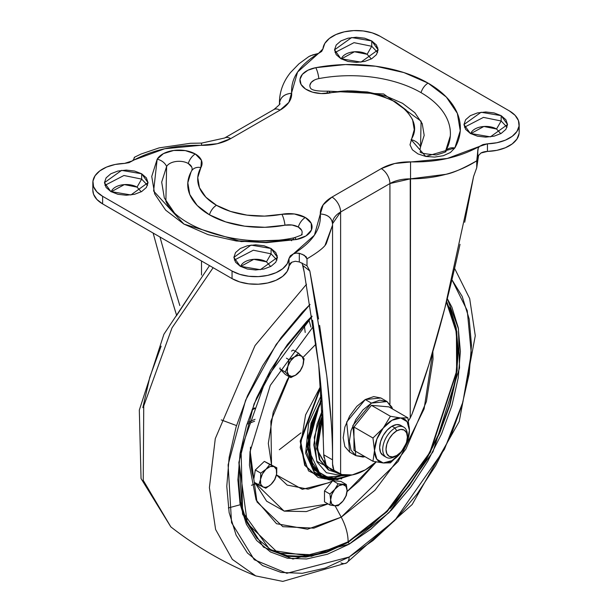 <?xml version="1.0" encoding="UTF-8"?>
<svg xmlns="http://www.w3.org/2000/svg" width="612" height="612" viewBox="0 0 612 612"><rect width="100%" height="100%" fill="white"/><g stroke="black" fill="none" stroke-linecap="round" stroke-linejoin="round"><path stroke-width="0.92" d="M400.707 452.88A24.694 14.26 -60 0 1 391.971 460.622L390.418 462.84L400.707 452.88L390.418 462.84L383.242 462.963L372.953 461.28L374.513 450.539L372.953 438.001L383.242 428.04L390.418 416.275L400.707 417.958L407.875 417.835L409.436 430.381L407.875 441.122L400.707 452.88L407.875 441.122L409.436 430.381L407.875 417.835L388.895 406.881L371.43 405.32L353.966 427.038L353.966 450.325L372.953 461.28L353.966 450.325L353.966 427.038L372.953 438.001L353.966 427.038L371.43 405.32L390.418 416.275L371.43 405.32L388.895 406.881L407.875 417.835L400.707 417.958L390.418 416.275L383.242 428.04L372.953 438.001L374.513 450.539A24.694 14.26 -60 0 1 383.242 428.04A24.694 14.26 -60 0 1 400.707 417.958A24.694 14.26 -60 0 1 409.436 430.381A24.694 14.26 -60 0 1 400.707 452.88L391.971 460.622A24.694 14.26 -60 0 1 383.242 462.963L390.418 462.84L391.971 460.622L383.242 462.963L376.854 459.275L374.513 450.539L376.854 439.11L383.242 428.04L391.971 420.299L400.707 417.958L407.095 421.645L409.436 430.381L407.095 441.81L400.707 452.88M407.378 437.022L407.378 435.124A17.434 10.067 120 0 0 395.054 428.01L396.698 430.856A15.109 8.721 -60 0 1 407.378 437.022A15.109 8.721 -60 0 1 396.698 455.527L392.613 456.942L389.148 456.269L386.83 453.607L386.019 449.353L386.83 444.167L389.148 438.827L392.613 434.153L396.698 430.856L400.784 429.433L404.249 430.106L406.567 432.768L407.378 437.022L406.567 442.208L404.249 447.548L400.784 452.222L396.698 455.527A15.109 8.721 -60 0 1 386.019 449.353A15.109 8.721 -60 0 1 396.698 430.856L395.054 428.01A17.434 10.067 120 0 0 382.73 449.353A17.434 10.067 120 0 0 395.054 456.476A17.434 10.067 -60 0 1 385.246 456.521A17.434 10.067 -60 0 1 384.007 442.292A17.434 10.067 -60 0 1 395.054 428.01L391.971 426.227A17.434 10.067 120 0 0 380.932 440.518A17.434 10.067 120 0 0 382.163 454.747M387.044 401.556L371.43 403.101L362.977 409.918L355.817 419.587L351.028 430.618L349.345 441.351L351.028 450.141L355.817 455.649L362.977 457.042L365.027 456.705L355.817 455.649L352.833 425.577L371.43 403.101L365.265 399.544L346.675 422.02L349.651 452.092L344.862 446.576L343.187 437.794L344.862 427.061L349.651 416.022L356.819 406.36L365.265 399.544L371.43 403.101L379.884 400.164L387.044 401.556L391.833 407.064L392.567 409L387.044 401.556L380.886 397.991L365.265 399.544L373.718 396.607L380.886 397.991M401.778 426.174A17.434 10.067 120 0 0 391.971 426.227L395.054 428.01A17.434 10.067 -60 0 1 404.861 427.956M403.775 427.145L400.692 425.363L396.691 424.59L391.971 426.227L387.258 430.037L383.257 435.43L380.588 441.589L379.647 447.579L380.588 452.482L383.257 455.558L386.34 457.332M372.953 461.28L383.242 462.963A24.694 14.26 -60 0 1 374.513 450.539L372.953 461.28M501.159 115.653L501.159 120.992L483.434 117.382L464.462 127.22L483.434 117.382L501.159 120.992L496.539 129.002L483.863 126.485L470.743 133.668A15.254 8.805 0 0 1 481.193 126.822A15.254 8.805 0 0 1 496.539 129.002L501.159 120.992L507.05 127.227L501.159 120.992L501.159 115.653L494.091 112.929L485.752 111.973L477.414 112.929L470.345 115.653L465.625 119.738L463.965 124.55L481.093 112.264L501.159 115.653L507.547 124.55L505.887 119.738L501.159 115.653M470.345 133.447L463.965 124.55L465.625 129.362L470.345 133.447L477.414 136.17L485.752 137.134L494.091 136.17L501.159 133.447L505.887 129.362L507.547 124.55L490.411 136.843L470.345 133.447M335.039 52.502L354.011 42.656L371.736 46.275L371.736 40.935L378.124 49.832L360.988 62.118L340.922 58.721L347.991 61.452L356.329 62.409L364.668 61.452L371.736 58.721L376.464 54.644L378.124 49.832L376.464 45.013L371.736 40.935L364.668 38.204L356.329 37.248L347.991 38.204L340.922 40.935L336.202 45.013L334.542 49.832L336.202 54.644L340.922 58.721L334.542 49.832L351.671 37.539L371.736 40.935L371.736 46.275L354.011 42.656L335.039 52.494M377.627 52.494L371.736 46.275L367.116 54.277L354.44 51.768L341.32 58.943A15.254 8.805 0 0 1 351.77 52.104A15.254 8.805 0 0 1 367.116 54.277L371.736 46.275L377.627 52.502M271.078 248.495L271.078 253.835L253.353 250.216L234.373 260.054L253.345 250.216L271.078 253.835L266.457 261.837L253.781 259.327L240.654 266.503A15.254 8.805 0 0 1 251.104 259.664A15.254 8.805 0 0 1 266.457 261.837L271.078 253.835L276.961 260.062L271.078 253.835L271.078 248.495L264.009 245.764L255.671 244.808L247.332 245.764L240.264 248.495L235.536 252.572L233.876 257.392L251.012 245.098L271.078 248.495L277.458 257.392L275.798 252.572L271.078 248.495M240.264 266.281L233.876 257.392L235.536 262.204L240.264 266.281L247.332 269.012L255.671 269.969L264.009 269.012L271.078 266.281L275.798 262.204L277.458 257.392L260.329 269.678L240.264 266.281M274.826 253.919L277.213 255.495M104.95 185.344L123.922 175.499L141.655 179.109L141.655 173.77L148.035 182.667L130.907 194.953L110.841 191.564L117.909 194.287L126.248 195.251L134.586 194.287L141.655 191.564L146.375 187.479L148.035 182.667L146.375 177.855L141.655 173.77L134.586 171.046L126.248 170.09L117.909 171.046L110.841 173.77L106.113 177.855L104.453 182.667L106.113 187.479L110.841 191.564L104.453 182.667L121.589 170.381L141.655 173.77L141.655 179.109L123.93 175.499L104.95 185.337M147.538 185.337L141.655 179.109L137.034 187.119L124.358 184.602L111.231 191.785A15.254 8.805 0 0 1 121.681 184.939A15.254 8.805 0 0 1 137.034 187.119L141.655 179.109L147.538 185.344M478.714 147.247L478.209 147.163M375.485 46.359L377.872 47.935M327.022 92.932A10.748 2.739 79.3 0 1 328.131 91.15C317.368 91.387 311.462 90.308 310.399 87.899A13.074 7.551 180 0 1 318.86 78.596A100.23 57.865 180 0 1 421.041 92.649A10.748 6.204 -60 0 1 428.079 83.125A110.183 63.61 0 0 0 315.746 67.68A10.748 2.739 79.3 0 1 318.86 78.596A10.748 2.739 -100.7 0 0 315.746 67.68L307.928 70.227L302.389 74.312L299.979 79.308L301.073 84.456L305.487 88.977L312.564 92.175L321.216 93.559L347.478 91.111L365.027 92.091L381.46 95.786L395.52 101.929L406.154 110.045L412.557 119.531L414.248 129.66L410.002 144.822L412.412 149.818L417.95 153.903L425.768 156.458L434.688 157.085L443.348 155.693L450.417 152.495L454.838 147.982L460.255 130.777L457.348 113.365L446.347 97.079L428.079 83.125L403.92 72.576L375.699 66.226L345.55 64.551L315.746 67.68A23.027 13.296 0 0 0 301.073 84.456A23.027 13.296 0 0 0 330.136 92.932C351.173 88.411 372.968 91.41 395.52 101.929C413.727 114.941 418.922 127.525 411.096 139.674A10.748 8.338 29.7 0 1 420.543 146.926L424.185 135.359L422.234 123.655L414.837 112.7L402.551 103.321L386.31 96.229L367.338 91.953L347.065 90.828M191.457 171.207A74.083 42.771 0 0 0 190.883 172.247A74.083 42.771 0 0 0 209.449 214.812A10.748 6.204 -60 0 1 216.48 205.288A64.138 37.026 180 0 1 200.904 167.543A10.748 8.338 -150.3 0 0 191.571 170.985A10.748 8.338 -150.3 0 0 191.457 171.207A10.748 8.338 29.7 0 1 191.571 170.985A10.748 8.338 29.7 0 1 200.904 167.543L201.432 160.313L195.32 153.995A23.027 13.296 0 0 0 157.162 159.235A10.748 8.338 29.7 0 1 166.617 166.487A13.074 7.551 180 0 1 188.282 163.511A10.748 6.204 -60 0 1 195.32 153.995L185.306 150.598L173.701 150.46L163.45 153.604L157.162 159.235L151.745 176.44L154.652 193.851L165.653 210.145L183.921 224.091L208.08 234.641L236.301 240.99L266.45 242.666L296.254 239.537L306.008 235.911L311.454 229.99L311.21 223.288L305.342 217.512A23.027 13.296 0 0 0 281.864 214.284A10.748 2.739 79.3 0 1 284.978 225.193A13.074 7.551 180 0 1 298.304 227.029A10.748 6.204 -60 0 1 305.342 217.512L294.395 213.978L281.864 214.284L264.522 216.105L246.973 215.126L230.54 211.431L216.48 205.288L205.846 197.171L199.443 187.693L197.752 177.556L200.904 167.543A23.027 13.296 0 0 0 195.32 153.995A10.748 6.204 120 0 0 188.282 163.511L191.755 167.099M464.707 222.255L473.589 176.478L476.733 167.757L477.796 159.166L477.796 150.238L477.375 155.318L478.224 148.058L479.548 146.383L447.288 158.477L394.725 163.503L381.291 168.614L331.987 197.079L323.144 204.836L320.321 213.978C327.718 214.46 331.788 217.719 332.515 223.747L340.616 212.02L340.616 474.507A57.551 33.232 -60 0 0 365.265 469.878L376.112 461.915A57.551 33.232 -60 0 1 365.265 469.878L352.26 474.92L340.616 474.507L333.907 470.169L332.507 463.674L332.553 459.872L332.607 465.923M519.06 133.668L516.933 139.069L512.236 143.897L505.359 147.76L496.86 150.33L487.45 151.409A10.167 5.868 0 0 0 480.956 153.015L478.561 155.471L476.733 167.757L476.733 160.826L476.733 167.757L473.589 176.478L444.909 307.859C434.321 348.748 423.382 384.114 412.098 413.949L410.231 417.942L412.098 413.949L428.76 365.012L444.909 307.859C449.445 290.578 454.479 269.402 460.017 244.326M92.863 189.529A33.408 19.286 0 0 0 102.625 203.895L102.625 196.307L232.047 271.032L232.047 278.621A33.408 19.286 0 0 0 267.666 282.981A33.408 19.286 0 0 0 289.04 265.96L289.04 258.371L293.485 253.804L296.285 253.1L299.306 253.284L299.306 261.944L295.321 261.263L291.825 262.211A10.167 5.868 0 0 0 289.04 265.96L287.181 271.391L282.721 276.303L276.035 280.273L267.666 282.981L258.31 284.205L248.732 283.846L239.736 281.933L232.047 278.621L102.625 203.895L96.88 199.458L93.559 194.264L92.833 190.11M477.796 150.162L478.224 148.058L479.548 146.383L487.45 143.812L482.975 144.562L479.548 146.383C459.566 157.322 436.57 162.486 410.56 161.874A39.887 23.027 0 0 0 381.291 168.614L331.987 197.079A12.202 7.046 60 0 1 340.616 212.02L389.921 183.562L389.921 403.966L389.921 183.562L410.231 178.88C435.782 178.773 457.944 172.76 476.733 160.826L477.375 155.318L476.733 160.826C463.062 168.552 452.826 173.043 446.026 174.298L410.231 178.88L410.231 417.942L408.487 420.88M410.56 161.874L410.231 417.942M332.515 459.857L332.515 453.324M332.507 223.311A27.685 15.988 180 0 1 340.616 212.02L340.616 474.507L336.944 472.992L333.907 470.169L332.744 466.933M132.965 160.352L164.712 148.747L217.275 143.713L230.709 138.603L280.013 110.145A39.887 23.027 0 0 0 291.679 93.246C284.282 93.95 280.212 97.339 279.485 103.39L279.493 103.818C281.115 103.114 279.256 105.019 273.908 109.54A12.202 7.046 60 0 1 280.013 110.145L288.856 102.388L297.57 72.04L318.515 53.412L310.07 55.876M308.899 56.526L298.847 63.916L290.57 72.476C283.394 81.388 279.684 91.226 279.447 101.975L279.454 101.5M519.137 132.873A33.408 19.286 0 0 1 487.45 151.409L487.45 143.812L496.86 142.741L505.359 140.171L512.236 136.308L516.933 131.481L519.06 126.072L518.441 120.549L515.12 115.347L509.375 110.91L379.953 36.192L372.264 32.872L363.268 30.96L353.69 30.6L344.334 31.824L335.965 34.54L329.279 38.51L324.819 43.414L322.96 48.853L318.515 53.412L321.667 51.431L322.96 48.853A33.408 19.286 180 0 1 344.334 31.824A33.408 19.286 180 0 1 379.953 36.192L509.375 110.91A33.408 19.286 180 0 1 519.137 125.284A33.408 19.286 180 0 1 487.45 143.812L487.45 151.409L480.956 153.015L478.561 155.471M308.632 56.694L312.694 54.919L318.515 53.412C299.566 64.949 290.623 78.229 291.679 93.246C284.32 93.988 280.258 97.377 279.485 103.39A27.685 15.988 180 0 1 279.493 103.833M134.204 158.041L134.625 157.299L134.204 158.003M134.303 157.353L133.776 159.288L132.452 160.834L124.55 163.404L129.025 162.654L132.452 160.834C152.434 149.894 175.43 144.73 201.44 145.342L201.631 143.101L201.44 145.342A39.887 23.027 0 0 0 230.709 138.603A12.202 7.046 -120 0 0 224.612 137.998A12.202 7.046 60 0 1 230.709 138.603L280.013 110.145A12.202 7.046 -120 0 0 273.908 109.54L224.612 137.998L201.631 143.101L190.477 143.285L159.158 147.867L141.097 154.017L134.395 157.269M102.625 196.307A33.408 19.286 180 0 1 92.863 181.94A33.408 19.286 180 0 1 124.55 163.404L115.14 164.475L106.641 167.045L99.764 170.909L95.067 175.743L92.94 181.144L93.559 186.668L96.88 191.87L102.625 196.307L102.625 203.895L232.047 278.621L232.047 271.032L102.625 196.307M410.231 178.88A27.685 15.988 180 0 0 389.921 183.562A12.202 7.046 -120 0 0 381.291 168.614A12.202 7.046 60 0 1 389.921 183.562L340.616 212.02A12.202 7.046 -120 0 0 331.987 197.079A39.887 23.027 0 0 0 320.321 213.978L314.43 235.184L293.485 253.804L290.333 255.785L289.04 258.371A33.408 19.286 180 0 1 267.666 275.392A33.408 19.286 180 0 1 232.047 271.032L239.736 274.344L248.732 276.257L258.31 276.616L267.666 275.392L276.035 272.677L282.721 268.706L287.181 263.803L289.04 258.371L289.04 265.96L291.825 262.211L295.321 261.263L299.306 261.944L307.002 265.753L307.002 258.822L304.286 255.25L299.306 253.284L299.306 261.944L307.002 265.753L309.848 271.009L318.577 318.982M302.076 262.984L304.202 272.072L302.955 265.593L309.848 271.009L326.8 376.051L331.153 421.37M312.625 320.275L318.714 364.982L323.228 438.391L323.228 429.058M330.633 469.35L326.196 465.174L323.74 454.785L323.228 438.391C323.496 418.08 321.988 393.608 318.714 364.982L304.202 272.072M319.617 325.385L326.8 376.051C330.709 408.571 332.622 436.509 332.553 459.872L323.74 454.785L323.228 438.391M332.553 224.849L332.553 459.872L323.74 454.785L324 457.646M332.553 225.178L326.38 243.377C324.773 246.973 318.317 252.121 307.002 258.822L307.002 265.753L306.52 265.394M201.516 260.995L201.516 275.056L201.516 260.995M179.813 305.518L172.11 280.334L159.977 237.012L172.11 280.334L179.806 305.533M176.638 315.44L167.091 283.838L153.138 233.065M175.667 312.35L167.091 283.838L153.13 233.057M324.505 460.675L326.196 465.174L327.634 467.101M290.93 240.065L291.603 240.73M191.036 171.964L187.815 182.774L189.766 194.478L197.163 205.433L209.449 214.812L225.69 221.904L244.662 226.172L264.935 227.297L284.978 225.193L292.085 225.025L298.304 227.029L301.639 230.311M174.336 212.792L164.33 197.974L161.69 182.139L166.617 166.487A10.748 8.338 -150.3 0 0 157.162 159.235L153.604 191.028L183.921 224.091L241.182 241.595L296.254 239.537A10.748 2.739 -100.7 0 0 294.25 237.754A10.748 2.739 79.3 0 0 293.14 239.537L266.036 242.383L238.603 240.86M309.901 85.198L311.271 82.36L314.415 80.042M450.31 135.986L445.383 151.638M419.924 149.848L420.543 146.926L421.087 121.199L383.647 93.98L328.131 91.15A10.748 2.739 79.3 0 1 330.136 92.932A10.748 2.739 -100.7 0 0 328.131 91.15M294.25 237.754A10.748 2.739 79.3 0 1 296.254 239.537A23.027 13.296 0 0 0 305.342 217.512A10.748 6.204 120 0 0 298.304 227.029A13.074 7.551 180 0 1 301.594 234.511C303.43 234.266 300.982 235.352 294.242 237.754C241.702 249.199 177.465 228.345 165.875 201.294L166.617 166.487M188.282 163.511A13.074 7.551 180 0 1 191.602 170.924M216.48 205.288A10.748 6.204 120 0 0 209.449 214.812A74.083 42.771 0 0 0 284.978 225.193A10.748 2.739 -100.7 0 0 281.864 214.284A64.138 37.026 180 0 1 216.48 205.288M420.543 146.926A10.748 8.338 -150.3 0 0 411.096 139.674L425.768 156.458L454.838 147.982A10.748 8.338 -150.3 0 0 445.559 151.332M446.125 150.292L445.505 151.416A10.748 8.338 29.7 0 1 454.838 147.982A110.183 63.61 0 0 0 428.079 83.125A10.748 6.204 120 0 0 421.041 92.649A100.23 57.865 180 0 1 446.156 150.223M302.955 265.593L309.848 271.009L307.002 265.753M325.194 244.907L332.553 225.155L332.507 223.372M332.515 223.747C331.742 217.757 327.68 214.498 320.321 213.978C321.377 228.987 312.434 242.268 293.485 253.804L296.285 253.1L300.255 253.552M301.93 254.133L306.161 256.749L306.995 258.822M134.204 157.965L133.776 159.281M141.257 191.785L137.034 187.119M270.68 266.503L266.457 261.837M371.346 58.943L367.116 54.277M500.769 133.668L496.539 129.002M338.138 505.734L342.98 501.044A11.62 6.709 -60 0 1 338.872 504.686L338.138 505.734L338.872 504.686A11.62 6.709 -60 0 1 334.764 505.787L338.138 505.734L334.764 505.787A11.62 6.709 -60 0 1 330.648 499.943L329.922 504.999L334.764 505.787L331.75 504.051L330.648 499.943L329.922 504.999L324.49 501.863L329.922 504.999L334.764 505.787L338.872 504.686L342.98 501.044L346.354 495.506L347.088 490.457L346.354 484.551L340.922 481.414L332.798 480.688L340.922 481.414L346.354 484.551L338.138 483.817L332.706 480.68L338.138 483.817L334.764 489.355L329.922 494.037L324.49 490.908L324.49 501.863L324.49 490.908L329.922 494.037L330.648 499.943A11.62 6.709 -60 0 1 334.764 489.355L329.922 494.037L330.648 499.943L331.75 494.565L334.764 489.355A11.62 6.709 -60 0 1 342.98 484.612L338.138 483.817L334.764 489.355L338.872 485.706L342.98 484.612A11.62 6.709 -60 0 1 347.088 490.457A11.62 6.709 -60 0 1 342.98 501.044L342.965 501.06M304.103 358.793L298.526 353.147L294.54 356.873A11.62 6.709 -60 0 1 302.045 356.398A11.62 6.709 -60 0 1 302.909 365.333A11.62 6.709 -60 0 1 296.262 374.751L300.24 371.033L302.909 365.333L304.103 358.793L298.526 353.147L293.094 350.018L291.503 351.127L293.094 350.018L298.526 353.147L294.54 356.873L289.086 359.741L287.892 366.282L285.23 371.981L290.807 377.627L296.262 374.751A11.62 6.709 -60 0 1 295.397 375.301L296.277 374.743M250.339 452.696L253.804 479.097L255.319 469.978L260.75 473.114L260.498 479.464L258.777 484.972L265.83 488.231L271.07 484.36A11.62 6.709 -60 0 1 268.53 486.288L271.085 484.344L274.849 479.632L276.578 474.101M255.258 408.258L252.014 409.979M252.32 409.168L254.646 407.906M336.126 472.518L328.743 470.039L317.238 449.774L322.868 415.938L319.969 424.177L316.886 443.838L319.969 459.949L328.743 470.039L336.149 472.533M322.799 414.27L316.549 448.826L328.124 469.687L319.349 459.589L316.274 443.486L319.349 423.825L322.792 414.263M342.858 475.05L316.764 461.28L314.277 437.312L322.578 409.811L317.077 424.047L313.803 444.909L317.077 461.991L326.38 472.701L340.31 475.409L342.858 475.05M336.852 478.813L321.767 475.884L311.684 464.279L308.142 445.766L311.684 423.167L321.95 399.605L310.001 429.67L309.741 458.786L321.354 475.639L337.656 478.722L349.758 475.287M351.602 475.042L332.255 479.793L313.298 468.999L308.142 436.67L321.889 398.642L311.072 423.229L307.476 446.148L311.072 464.929L321.3 476.694L336.6 479.663L351.609 475.042M321.866 398.328L307.913 436.869L313.313 469.488L332.653 480.03L352.152 474.943L332.653 480.03L313.313 469.488L307.913 436.869L321.866 398.328M352.221 474.927L321.728 477.536L306.727 446.102L321.79 397.356L306.727 446.102L321.728 477.536L337.923 479.716M328.361 479.732L314.231 471.898L306.551 451.863L321.728 396.515L306.551 451.863L314.231 471.898L328.361 479.732M321.591 394.633L308.616 423.297L305.648 453.217L314.652 473.443L330.12 480.091L314.652 473.443L305.648 453.217L308.616 423.297L321.591 394.633M332.431 480.137L318.079 477.467L305.25 465.48L300.744 441.673L320.94 386.807L300.744 441.673L305.25 465.48L318.079 477.467L304.692 465.265L300.178 441.153L320.856 385.828L305.587 414.898L300.217 447.571L308.54 470.903L324.888 478.928M343.6 475.18L330.908 478.806M326.976 479.02L326.012 478.997M316.09 344.005L303.009 357.423L316.09 343.998M289.522 376.036L270.871 421.232L271.521 464.722M329.218 482.501L308.065 489.156L287.181 485.094L276.433 474.874L302.313 489.332L328.621 482.792L333.892 480.137M239.147 463.383L247.378 523.459L278.238 553.141L315.432 554.931L348.113 541.819A37.768 21.803 -120 0 0 341.228 517.171L313.902 528.141L282.813 526.672L256.979 501.924L250.033 451.579M348.113 542.4L311.378 556.339L270.183 550.127L286.883 556.308L305.939 557.065L326.609 552.376L348.113 542.4A1.454 0.842 60 0 1 349.138 544.183A1.454 0.842 -120 0 0 348.113 542.4L387.121 511.647L430.312 452.459L457.179 370.497L456.85 331.574L446.622 301.188M311.975 316.121L281.421 352.917L254.057 403.951L238.879 462.374L242.589 514.157L263.435 547.097L292.949 559.031L349.138 544.183L327.435 554.243L306.574 558.986L287.342 558.213L270.481 551.97L256.65 540.495L246.368 524.224L240.034 503.783L237.9 479.953L240.034 453.66L246.368 425.914L256.65 397.769L270.481 370.314L287.342 344.61L306.574 321.637L311.975 316.121M349.138 557.019L286.867 573.306L254.263 559.728L231.55 522.671L228.108 464.852L245.603 400.225L276.257 344.319L310.047 304.416L302.313 312.235L281.16 337.503L262.617 365.777L247.401 395.972L236.094 426.931L229.133 457.455L226.784 486.372L229.133 512.581L236.094 535.064L247.401 552.965L262.617 565.587L281.16 572.457L302.313 573.299L325.27 568.089L349.138 557.019A13.074 7.551 60 0 1 346.453 562.994A13.074 7.551 -120 0 0 349.138 557.019L373.014 540.526L395.964 519.228L417.116 493.961L435.66 465.686L450.876 435.492L462.182 404.532L469.152 374.008L471.5 345.091L469.152 318.883L462.182 296.399L451.924 279.73L467.247 310.605L471.294 353.346L462.917 402.038L444.442 449.315L394.702 520.552L349.138 557.019M306.497 284.289L255.02 345.589L215.286 438.636L209.403 487.603L215.615 529.502L232.331 559.391L255.74 575.915L232.331 559.391L215.615 529.502L209.403 487.603L215.286 438.636L255.02 345.589L306.497 284.289M255.77 575.923L282.79 581.4L346.43 563.002L412.167 504.502L459.214 421.53L475.279 335.743L469.679 298.572L454.601 268.385M213.137 267.704L172.041 327.81L143.744 405.924L143.239 480.344L170.84 526.894L143.239 480.344L143.744 405.924L172.041 327.81L213.137 267.704M240.225 504.747L228.345 507.96M251.471 485.27L256.283 483.534M221.284 419.924L236.5 425.577M247.233 424.07L254.569 421.24M304.218 324.589L305.204 332.461L304.218 324.589M255.059 419.312L247.745 422.402M347.05 491.627L376.181 461.93L359.06 481.139L347.05 491.627M239.124 463.628L238.405 478.477L240.516 501.97L246.758 522.135L256.895 538.178L270.542 549.5L287.166 555.658L306.13 556.415L326.709 551.741L348.113 541.819L386.861 511.288L429.777 452.574L456.621 371.186L456.422 332.438L446.393 302.099L449.468 308.142L455.711 328.3L457.822 351.801L455.711 377.734L449.468 405.098L439.332 432.852L425.684 459.926L409.061 485.278L390.096 507.937L369.518 527.024L348.113 541.819A37.768 21.803 60 0 0 341.228 517.171L398.175 461.44L424.101 408.931L432.852 351.533L433.028 359.16L426.38 401.633L405.94 448.994L374.942 490.296L341.228 517.171L335.108 505.818L341.228 517.171L307.515 529.227L276.517 523.719L256.076 499.958L249.428 465.166L250.017 451.755L270.297 385.376L313.535 326.181M347.088 490.472L345.987 495.835L342.98 501.044M332.637 480.772L324.49 490.908L332.637 480.772M276.823 467.782L269.77 464.516L265.99 469.243L260.75 473.114L260.498 479.464A11.62 6.709 -60 0 1 265.99 469.243A11.62 6.709 -60 0 1 274.031 466.573A11.62 6.709 -60 0 1 276.57 474.132L276.823 467.782L264.346 461.387L269.77 464.516L264.346 461.387L255.319 469.978L264.346 461.387L276.823 467.782L269.77 464.516L265.99 469.243L260.75 473.114L255.319 469.978L253.804 479.097L254.317 482.394L253.804 479.097A116.487 67.259 -60 0 1 250.53 447.12M255.059 482.83L284.052 511.081L328.024 503.906L306.352 511.571L284.289 511.142L266.625 501.182L255.059 482.83M285.376 374.49L279.799 368.845L280.12 367.827L279.799 368.845L285.376 374.49L290.807 377.627L285.376 374.49M271.514 464.715L268.324 443.417L273.22 412.136L287.181 379.96L289.139 376.663M295.374 375.34L295.397 375.301A11.62 6.709 -60 0 1 288.749 375.225A11.62 6.709 -60 0 1 287.892 366.282A11.62 6.709 -60 0 1 294.54 356.873L289.086 359.741L286.416 358.196L289.086 359.741L287.892 366.282L285.23 371.981L279.799 368.845L285.23 371.981L290.807 377.627M300.24 371.033L302.917 365.303M258.777 484.972L254.317 482.394L265.83 488.231L268.53 486.288A11.62 6.709 -60 0 1 263.038 487.022A11.62 6.709 -60 0 1 260.498 479.464L258.777 484.972M310.934 327.076L308.83 319.716M300.989 432.875L279.294 449.751M142.848 407.638L149.818 377.114L161.124 346.155M176.34 315.96L194.884 287.686M346.453 562.994A13.074 7.551 60 0 1 340.945 562.895M447.28 298.587L451.916 307.239L458.243 327.68L460.385 351.502L458.243 377.803L451.916 405.549L441.634 433.694L427.803 461.15L410.943 486.854L391.711 509.827L370.841 529.189L349.138 544.183L388.98 512.657L432.967 451.786L459.52 367.965L458.442 328.721L447.28 298.587M390.288 508.365L409.344 485.607L426.044 460.132L439.753 432.936L449.942 405.052L456.208 377.558L458.327 351.502L456.208 327.902L449.942 307.645M341.703 478.783L341.098 478.944M276.57 474.132A11.62 6.709 -60 0 1 271.07 484.36L268.53 486.288L265.585 487.359L263.038 487.022L260.72 484.245L260.498 479.464L262.426 473.971L265.99 469.243L270.244 466.528L274.031 466.573L276.349 469.35L276.57 474.132L274.643 479.624L271.07 484.36M295.397 375.301L291.672 376.418L288.749 375.225L287.227 371.522L287.892 366.282L290.57 360.919L294.54 356.873L298.74 355.212L302.045 356.398L303.575 360.101L302.909 365.333L300.232 370.696L295.397 375.301M346.354 484.551L342.98 484.612L345.987 486.349L347.088 490.457M355.817 455.649L349.651 452.092M396.698 455.527L395.054 456.476M190.913 172.202L191.564 171M279.447 104.139L279.447 101.952M92.833 182.667L92.833 190.255M519.167 124.55L519.167 132.138M336.944 472.992L330.243 469.121M445.498 151.439L445.498 151.439C447.41 151.378 444.327 152.556 436.272 154.958C424.039 153.91 418.761 152.732 420.421 151.416L420.452 151.462M328.743 470.039L328.124 469.687M270.183 550.127L242.612 511.992L241.074 449.514L266.297 378.4L312.028 316.496M255.74 575.915C225.162 563.522 196.857 547.182 170.84 526.894L141.043 478.53L139.322 410.055L163.901 334.274L209.518 265.616M321.728 477.536L333.05 480.038"/></g></svg>
